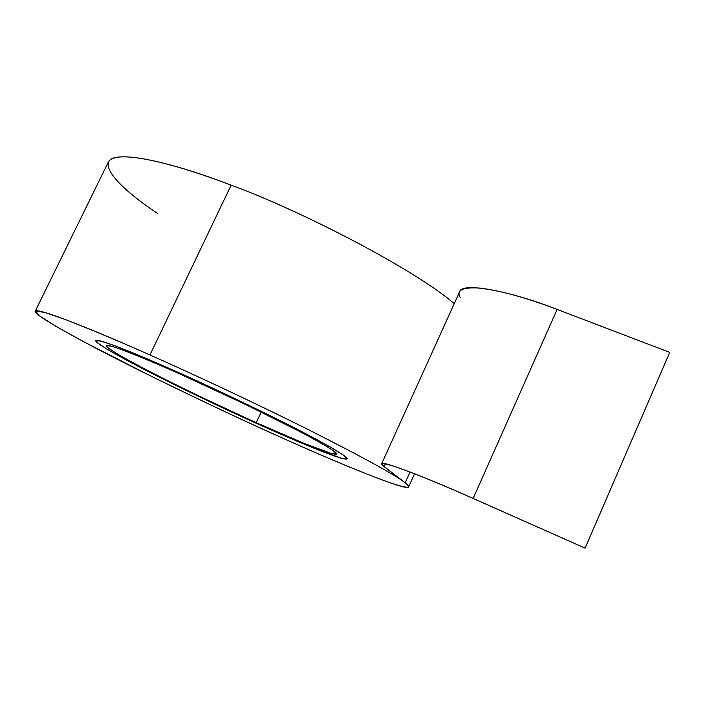 <?xml version="1.0" encoding="UTF-8"?>
<svg xmlns="http://www.w3.org/2000/svg" width="705" height="705" viewBox="0 0 705 705"><rect width="100%" height="100%" fill="white"/><g stroke="black" fill="none" stroke-linecap="round" stroke-linejoin="round"><path stroke-width="1.06" d="M259.149 424.56C235.849 414.223 204.706 399.479 165.728 380.321C127.975 361.586 93.853 342.718 95.827 340.621C98.189 337.933 143.935 357.074 175.316 371.138C200.819 382.33 234.615 398.255 276.704 418.911C317.171 438.986 349.442 457.096 347.221 458.92C342.551 461.237 287.843 437.532 259.149 424.56L311.222 447.085L341.026 458.144L347.133 459.025L343.599 455.218L329.438 446.529L306.261 433.972L247.966 404.846L175.316 371.138L119.066 347.38C108.27 343.309 100.797 340.964 96.656 340.33L97.281 342.665L107.275 349.327C123.199 358.633 148.27 371.694 174.25 384.542C209.315 401.621 237.611 414.954 259.149 424.56C287.843 437.532 342.551 461.237 347.221 458.92C349.442 457.096 317.171 438.986 276.704 418.911C234.615 398.255 200.819 382.33 175.316 371.138C143.935 357.074 98.189 337.933 95.827 340.621C93.853 342.718 127.975 361.586 165.728 380.321C204.706 399.479 235.849 414.223 259.149 424.56L199.242 396.695C166.785 381.123 128.231 361.647 107.275 349.327L97.281 342.665L96.656 340.33L104.666 342.198C121.736 347.9 150.791 360.22 175.316 371.138L247.966 404.846L306.261 433.972L329.438 446.529L343.599 455.218L347.133 459.025L341.026 458.144L311.222 447.085L259.149 424.56M256.232 422.709C282.652 434.641 332.434 456.188 336.602 454.038C338.62 452.363 309.01 435.76 272.051 417.43C233.637 398.572 202.784 384.031 179.502 373.8C150.826 360.942 108.561 343.238 106.34 345.688C104.516 347.6 135.686 364.837 170.372 382.048C206.177 399.647 234.8 413.2 256.232 422.709L261.194 412.064L256.232 422.709L200.916 396.977C170.936 382.586 135.439 364.644 116.466 353.443L107.53 347.433C105.847 345.371 108.262 345.309 114.774 347.248C130.645 352.597 157.189 363.868 179.502 373.8L245.507 404.432L298.612 430.949C314.307 439.268 325.781 445.78 333.051 450.495L336.558 454.099L331.209 453.412L304.128 443.401L256.232 422.709M157.382 213.307C112.351 183.415 94.77 158.74 119.127 156.995C143.15 155.091 192.289 170.293 231.143 185.168C304.639 212.046 417.378 271.319 454.24 303.679C417.378 271.319 304.639 212.046 231.143 185.168L149.953 354.967C120.07 341.678 91.906 329.878 65.459 319.568L45.384 312.615L35.629 310.914L38.986 315.514L55.783 326.248L83.507 341.652L154.598 377.915C204.353 402.114 244.494 421.035 275.02 434.677C314.342 452.478 348.728 467.071 378.197 478.457C405.084 488.442 414.073 489.896 405.163 482.81L410.028 472.024L405.163 482.81C407.816 484.846 408.97 486.212 408.636 486.899C408.53 491.984 338.162 463.397 275.02 434.677C241.26 419.678 195.955 398.193 139.079 370.231C83.913 342.85 32.404 314.465 35.25 311.196C38.211 307.16 102.763 333.897 149.953 354.967L231.143 185.168C183.608 166.636 116.519 147.389 108.376 161.991L35.25 311.196M149.953 354.967C195.356 375.086 258.056 404.458 309.248 430.103C360.978 456.258 392.297 473.355 403.225 481.374C392.297 473.355 360.978 456.258 309.248 430.103C258.056 404.458 195.356 375.086 149.953 354.967M405.163 482.81L384.11 466.534C378.136 462.092 383.291 462.639 399.559 468.164C418.92 475.179 443.471 485.287 473.205 498.479L585.071 548.111L473.17 498.444C443.366 485.216 418.761 475.091 399.356 468.058C383.053 462.524 377.898 461.986 383.89 466.437L403.225 481.374L383.89 466.437L381.652 463.74C380.251 459.96 425.388 477.047 473.17 498.444L585.088 548.137L669.75 352.368L585.088 548.137L473.205 498.479C425.529 477.126 380.48 460.074 381.881 463.846L384.11 466.534L385.335 463.82L384.11 466.534L405.163 482.81M460.347 297.713C455.923 290.09 462.683 286.9 480.634 288.133C501.599 290.918 527.093 298.012 557.117 309.433L669.75 352.368L585.071 548.111L669.75 352.368L557.117 309.433L473.17 498.444L557.117 309.433C509.177 290.539 461.035 281.921 459.625 291.8L381.652 463.74M408.671 486.811L414.549 473.769"/></g></svg>
